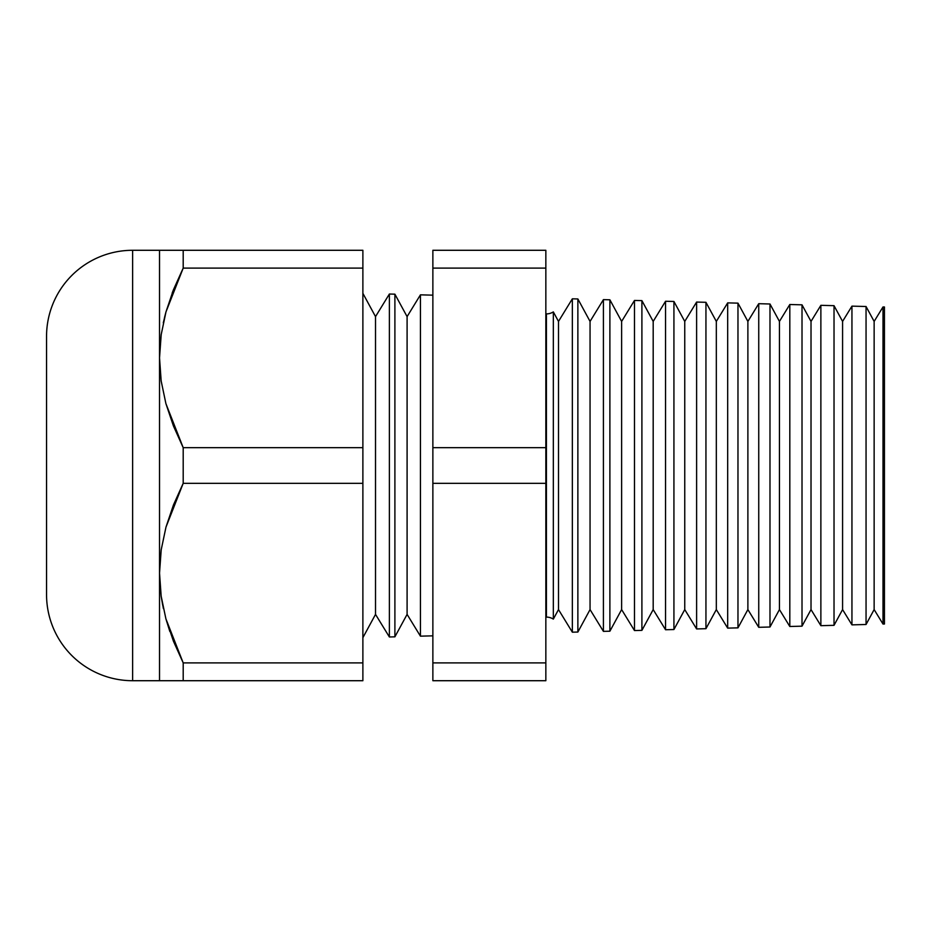 <?xml version="1.0" encoding="UTF-8"?>
<svg xmlns="http://www.w3.org/2000/svg" width="931" height="931" viewBox="0 0 931 931"><rect width="100%" height="100%" fill="white"/><g stroke="black" fill="none" stroke-linecap="round" stroke-linejoin="round"><path stroke-width="1.4" d="M553.328 311.897L553.328 619.103A12.918 12.918 0 0 0 546.416 617.102L546.416 313.898A12.918 12.918 0 0 0 553.328 311.897A12.918 12.918 0 0 1 546.416 313.898L546.416 617.102A12.918 12.918 0 0 1 553.328 619.103L558.495 609.584L572.344 632.184L572.344 298.816L558.495 321.416L558.495 609.584L558.495 321.416L553.328 311.897L553.328 619.103L558.495 609.584L572.344 632.184L577.872 632.044L590.056 609.584L603.416 631.369L603.416 299.631L590.056 321.416L590.056 609.584L590.056 321.416L577.872 298.956L577.872 632.044L577.872 298.956L572.344 298.816L572.344 632.184L577.872 632.044L590.056 609.584L603.416 631.369L609.886 631.206L621.629 609.584L634.477 630.555L634.477 300.445L621.629 321.416L621.629 609.584L621.629 321.416L609.886 299.794L609.886 631.206L609.886 299.794L603.416 299.631L603.416 631.369L609.886 631.206L621.629 609.584L634.477 630.555L641.901 630.368L653.19 609.584L665.549 629.74L665.549 301.26L653.19 321.416L653.19 609.584L653.19 321.416L641.901 300.632L641.901 630.368L641.901 300.632L634.477 300.445L634.477 630.555L641.901 630.368L653.19 609.584L665.549 629.74L673.928 629.531L684.75 609.584L696.609 628.937L696.609 302.063L684.75 321.416L684.75 609.584L684.75 321.416L673.928 301.469L673.928 629.531L673.928 301.469L665.549 301.26L665.549 629.74L673.928 629.531L684.75 609.584L696.609 628.937L705.942 628.693L716.323 609.584L727.681 628.122L727.681 302.878L716.323 321.416L716.323 609.584L716.323 321.416L705.942 302.307L705.942 628.693L705.942 302.307L696.609 302.063L696.609 628.937L705.942 628.693L716.323 609.584L727.681 628.122L737.969 627.855L747.884 609.584L758.742 627.308L758.742 303.692L747.884 321.416L747.884 609.584L747.884 321.416L737.969 303.145L737.969 627.855L737.969 303.145L727.681 302.878L727.681 628.122L737.969 627.855L747.884 609.584L758.742 627.308L769.984 627.005L779.445 609.584L789.814 626.493L789.814 304.507L779.445 321.416L779.445 609.584L779.445 321.416L769.984 303.995L769.984 627.005L769.984 303.995L758.742 303.692L758.742 627.308L769.984 627.005L779.445 609.584L789.814 626.493L802.01 626.167L811.017 609.584L820.874 625.679L820.874 305.321L811.017 321.416L811.017 609.584L811.017 321.416L802.01 304.833L802.01 626.167L802.01 304.833L789.814 304.507L789.814 626.493L802.01 626.167L811.017 609.584L820.874 625.679L834.025 625.329L842.578 609.584L851.946 624.864L851.946 306.136L842.578 321.416L842.578 609.584L842.578 321.416L834.025 305.671L834.025 625.329L834.025 305.671L820.874 305.321L820.874 625.679L834.025 625.329L842.578 609.584L851.946 624.864L866.051 624.492L874.139 609.584L883.007 624.049L883.007 306.951L874.139 321.416L874.139 609.584L874.139 321.416L866.051 306.508L866.051 624.492L866.051 306.508L851.946 306.136L851.946 624.864L866.051 624.492L874.139 609.584L883.007 624.049L884.45 624.014L884.45 306.986L883.007 306.951L883.007 624.049L884.45 624.014L884.45 306.986L883.007 306.951L874.139 321.416L866.051 306.508L851.946 306.136L842.578 321.416L834.025 305.671L820.874 305.321L811.017 321.416L802.01 304.833L789.814 304.507L779.445 321.416L769.984 303.995L758.742 303.692L747.884 321.416L737.969 303.145L727.681 302.878L716.323 321.416L705.942 302.307L696.609 302.063L684.75 321.416L673.928 301.469L665.549 301.26L653.19 321.416L641.901 300.632L634.477 300.445L621.629 321.416L609.886 299.794L603.416 299.631L590.056 321.416L577.872 298.956L572.344 298.816L558.495 321.416L553.328 311.897M173.445 641.226L183.198 662.895L173.41 641.122L165.904 618.847L161.168 596.189L159.527 573.112L161.203 549.802L165.986 527.086L173.457 504.963L183.198 483.317L362.881 483.317L362.881 662.895L362.881 483.317L183.198 483.317L183.198 447.683L173.41 425.909L165.904 403.623L161.168 380.977L159.527 357.888L159.527 680.712L183.198 680.712L183.198 662.895L362.881 662.895L362.881 680.712L362.881 662.895L183.198 662.895L183.198 680.712L362.881 680.712L132.633 680.712L132.633 250.288A86.083 86.083 0 0 0 46.55 336.37L46.55 594.63A86.083 86.083 0 0 0 132.633 680.712L159.527 680.712L159.527 250.288L132.633 250.288L132.633 680.712A86.083 86.083 0 0 1 46.55 594.63L46.55 336.37A86.083 86.083 0 0 1 132.633 250.288L183.198 250.288L183.198 268.105L165.986 311.873L161.203 334.59L159.527 357.888L161.168 380.977L165.904 403.623L183.198 447.683L362.881 447.683L362.881 268.105L183.198 268.105L362.881 268.105L362.881 250.288L183.198 250.288L362.881 250.288L362.881 447.683L183.198 447.683L183.198 483.317L165.986 527.086L161.203 549.802L159.527 573.112L161.168 596.189L165.904 618.847L183.198 662.895L165.974 619.08M420.44 636.164L432.868 635.838L420.44 636.164L420.44 294.836L420.44 636.164L407.091 614.379L420.44 636.164M432.868 295.162L420.44 294.836L407.091 316.621L407.091 614.379L407.091 316.621L394.895 294.173L394.895 636.827L407.091 614.379L394.895 636.827L394.895 294.173L389.379 294.021L375.519 316.621L362.881 293.323L375.519 316.621L375.519 614.379L375.519 316.621L389.379 294.021L389.379 636.979L389.379 294.021L394.895 294.173L407.091 316.621L420.44 294.836L432.868 295.162M362.881 637.677L375.519 614.379L389.379 636.979L394.895 636.827L389.379 636.979L375.519 614.379L362.881 637.677M160.597 554.457L159.527 572.996L160.597 554.457M545.845 268.105L545.845 680.712L545.845 447.683L432.868 447.683L432.868 250.288L545.845 250.288L545.845 268.105L545.845 250.288L432.868 250.288L432.868 268.105L545.845 268.105L432.868 268.105L432.868 483.317L432.868 447.683L545.845 447.683L545.845 268.105M161.168 334.811L159.527 357.888L161.179 334.753M164.496 317.622L165.927 312.071M163.391 608.583L161.191 596.329M362.881 483.317L362.881 447.683L362.881 483.317M432.868 662.895L432.868 483.317L545.845 483.317L432.868 483.317L432.868 662.895L545.845 662.895L432.868 662.895L432.868 680.712L432.868 662.895M432.868 680.712L545.845 680.712L432.868 680.712M165.951 618.999L169.826 631.451M161.203 596.41L162.727 605.359M165.939 680.712L159.527 680.712M183.198 680.712L172.351 680.712M165.904 312.153L163.286 322.871M173.434 289.82L172.177 293.032M165.939 250.288L172.386 250.288M159.527 250.288L161.179 250.288L159.527 250.288L159.527 357.888L161.203 334.59L165.986 311.873L173.457 289.739L183.198 268.105L183.198 250.288L173.457 250.288"/></g></svg>
